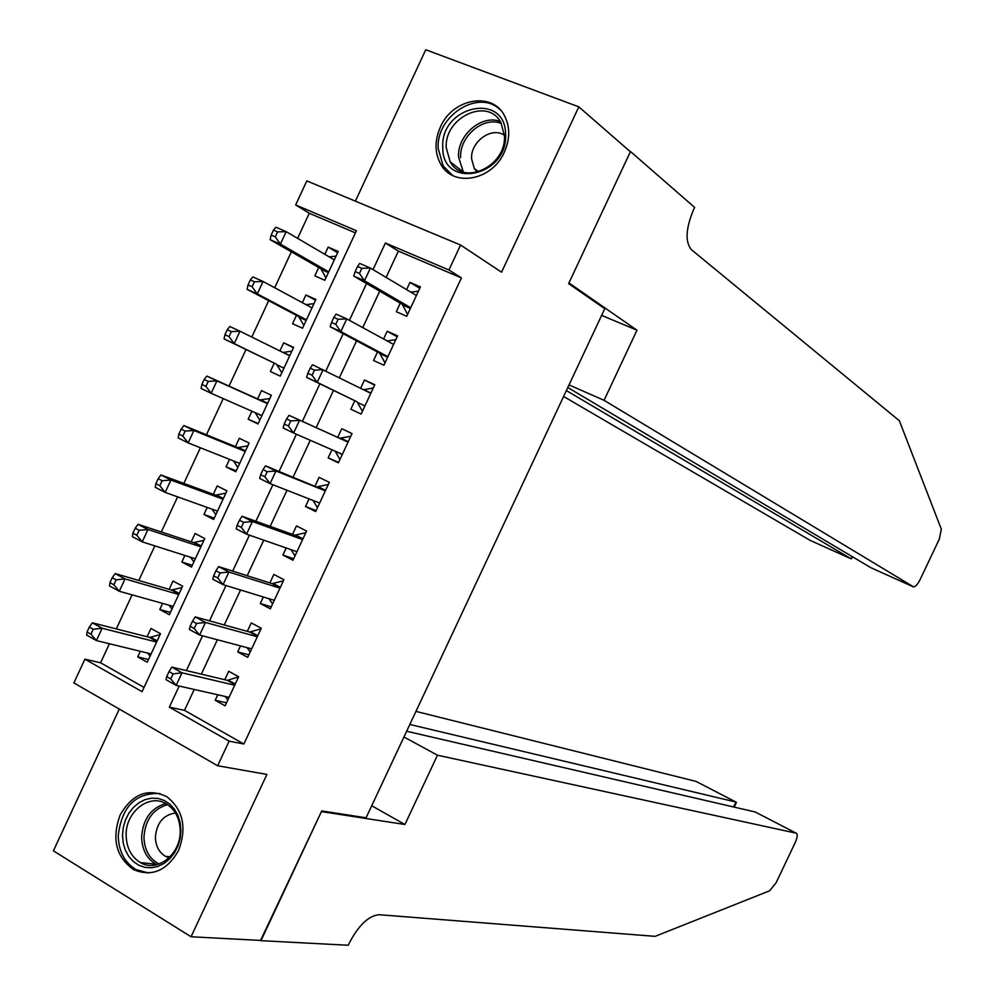<?xml version="1.0" encoding="UTF-8"?>
<svg xmlns="http://www.w3.org/2000/svg" width="995" height="995" viewBox="0 0 995 995"><rect width="100%" height="100%" fill="white"/><g stroke="black" fill="none" stroke-linecap="round" stroke-linejoin="round"><path stroke-width="1.49" d="M440.362 127.099C434.417 140.83 434.628 153.354 441.009 164.672C453.658 187.694 492.276 180.369 504.39 152.086C510.087 139.014 510.149 126.937 504.564 115.868C492.388 91.092 452.464 98.443 440.362 127.099M120.134 815.042C111.49 838.81 116.005 857.018 133.653 869.667C152.024 877.18 167.011 870.749 178.627 850.364C187.06 827.492 183.092 809.569 166.712 796.634C147.782 787.779 132.248 793.91 120.134 815.042M355.414 232.867L309.271 213.266L295.664 204.958L306.821 180.903L460.573 245.019L448.932 269.981L385.388 243.029L373.025 269.608M119.288 709.087L53.407 850.837L191.052 936.768L261.088 940.449L321.733 810.925L366.06 817.803L604.761 308.699L568.63 283.625L630.382 151.762L578.816 106.851L425.748 49.75L355.389 201.152M194.224 689.46L184.498 710.343L243.875 744.011L229.124 741.138L217.644 765.764L73.879 682.918L84.898 659.175L142.074 691.662L356.409 230.728L295.664 204.958M109.413 643.753L100.582 662.782L84.898 659.175M309.271 213.266L297.617 238.365M291.361 251.822L274.695 287.742M268.675 300.689L251.797 337.056M246.014 349.506L229.037 386.072M223.228 398.597L206.438 434.765M200.405 447.762L183.851 483.396M177.607 496.853L161.302 531.964M154.847 545.882L138.79 580.471M132.111 594.848L116.303 628.915M400.276 303.164L396.296 311.709L406.719 316.286L420.412 286.908L409.952 282.393L406.594 289.62M377.528 351.969L373.56 360.501L383.908 365.215L397.59 335.862L387.192 331.235L383.585 338.972M354.817 400.711L350.837 409.231L361.135 414.057L374.792 384.754L364.469 380.003L360.625 388.249M331.957 449.765L328.163 457.899L338.387 462.849L352.031 433.584L341.77 428.708L337.79 437.228M309.047 498.905L305.502 506.505L315.664 511.579L329.295 482.351L319.096 477.351L315.129 485.858M286.187 547.971L282.891 555.048L292.978 560.235L306.584 531.044L296.46 525.932L292.493 534.427M263.339 596.975L260.292 603.517L270.329 608.828L283.911 579.675L273.849 574.438L269.894 582.933M240.541 645.917L237.73 651.936L247.705 657.359L261.275 628.243L251.262 622.895L247.32 631.365M148.516 659.498L137.733 656.911L140.345 651.29M137.733 656.911L147.248 662.235L160.506 633.728L150.954 628.467L147.098 636.763M170.406 612.422L159.772 609.5L162.595 603.405M159.772 609.5L169.349 614.711L182.62 586.154L173.006 581.018L169.138 589.326M192.309 565.297L181.836 562.013L184.883 555.446M181.836 562.013L191.463 567.113L204.759 538.531L195.082 533.507L191.214 541.827M214.248 518.109L203.925 514.477L207.196 507.438M203.925 514.477L213.626 519.465L226.922 490.846L217.196 485.933L213.316 494.254M236.213 470.859L226.039 466.879L229.546 459.354M226.039 466.879L235.803 471.742L249.123 443.086L239.335 438.285L235.454 446.631M258.202 423.547L248.19 419.218L251.909 411.209M248.19 419.218L258.016 423.969L271.349 395.276L261.498 390.587L257.618 398.945M293.463 347.728L283.687 342.827L279.918 350.949M274.259 363.138L270.366 371.496L280.254 376.135L293.612 347.392L283.687 342.827M315.527 300.254L305.913 295.005L302.356 302.654M296.473 315.34L292.58 323.711L302.517 328.226L315.9 299.458L305.913 295.005M100.582 662.782L144.039 687.421M318.711 267.481L314.818 275.864L324.818 280.267L338.213 251.461L328.163 247.121L324.83 254.31M243.875 744.011L461.419 277.903L398.361 251.113L386.11 277.406M379.704 291.187L362.74 327.604M356.583 340.825L339.394 377.727M333.499 390.401L316.199 427.539M310.266 440.287L293.164 476.991M286.995 490.261L270.167 526.38M263.75 540.161L247.195 575.707M240.541 589.998L224.261 624.959M217.37 639.76L201.351 674.15M217.756 694.784L215.194 700.281L225.106 705.828L238.663 676.749L228.713 671.277L224.77 679.734M460.573 245.019L501.567 272.182L578.816 106.851M461.419 277.903L448.932 269.981M191.052 936.768L266.909 774.421L217.644 765.764M179.175 686.053L169.349 707.159L229.124 741.138M366.546 283.525L349.407 320.34M343.188 333.698L325.825 370.998M319.868 383.809L302.393 421.333M296.398 434.23L279.122 471.319M272.891 484.727L255.889 521.243M249.409 535.161L232.693 571.093M225.964 585.533L209.51 620.868M202.557 635.83L186.376 670.593M184.498 710.343L169.349 707.159M398.361 251.113L385.388 243.029M226.512 702.793L215.194 700.281M337.628 252.73L328.163 247.121M248.874 654.834L237.73 651.936M271.262 606.826L260.292 603.517M293.674 558.742L282.891 555.048M316.124 510.597L305.502 506.505M338.599 462.389L328.163 457.899M374.617 385.127L364.469 380.003M397.179 336.758L387.192 331.235M419.753 288.314L409.952 282.393M227.109 680.294L235.007 684.597L227.109 680.294L171.849 667.123L182.023 672.794L234.708 685.232M173.105 673.901L182.023 672.794L176.165 685.368L166.016 679.672L166.687 676.662L170.754 678.938L173.105 673.901L169.026 671.625L166.687 676.662M229.061 697.346L176.165 685.368L170.754 678.938M227.295 680.331L238.601 676.874M227.843 699.945L225.131 696.463M171.849 667.123L169.026 671.625M147.608 653.068L150.083 656.128M160.083 634.636L149.71 637.422L92.373 622.808L102.137 628.255L96.415 640.581L151.116 653.926M156.638 642.049L102.137 628.255L93.244 629.25L89.326 627.061L87.038 631.999L90.943 634.188L93.244 629.25M90.943 634.188L96.415 640.581L86.677 635.108L87.038 631.999M89.326 627.061L92.373 622.808M180.916 830.377L180.194 838.238L178.018 845.825L174.511 852.752L169.846 858.685L164.262 863.299L158.043 866.371L151.526 867.752L145.009 867.379L138.852 865.277L133.342 861.558L128.753 856.421L125.32 850.103L123.206 842.952L122.509 835.315L123.256 827.554L125.407 820.067L128.865 813.213L133.454 807.343L138.952 802.741L145.083 799.619L151.551 798.164L158.043 798.438L164.225 800.44L169.784 804.072L174.448 809.171L177.968 815.465L180.157 822.666L180.916 830.377M126.141 835.303C126.502 847.889 131.278 856.981 140.469 862.603C157.334 872.926 180.99 854.108 180.194 830.75C179.821 818.761 175.381 809.918 166.899 804.221C149.922 792.716 125.432 811.559 126.141 835.303M175.468 813.039C163.379 814.793 156.688 822.865 155.382 837.23C155.655 845.999 158.989 852.354 165.406 856.309L169.063 857.789M160.021 793.55C135.668 792.555 121.738 806.597 118.231 835.676C118.679 851.372 124.649 862.702 136.153 869.655L148.578 873.013M505.597 134.263C508.283 176.886 442.103 190.182 442.775 147.509C440.026 105.769 505.56 91.291 505.597 134.263M446.27 147.894L450.188 161.799C463.334 186.687 506.716 166.103 504.39 135.656L501.007 122.82C488.209 96.652 443.994 117.273 446.27 147.894M504.378 135.22C491.58 126.34 470.399 141.7 471.593 158.827L474.304 168.491L477.326 172.21M500.361 109.948C479.304 88.269 435.86 115.569 438.186 148.479L443.123 165.891L452.588 175.431M403.945 736.996L437.464 755.205L796.187 833.176L755.18 811.97L406.644 731.25M260.578 940.424L321.422 811.609L404.928 824.507L437.464 755.205M796.187 833.176C797.853 834.133 797.505 837.28 795.167 842.653L776.187 882.615L769.67 890.774L655.145 936.345L379.095 914.716C368.672 915.711 358.747 925.114 349.332 942.937L348.238 945.25L260.988 940.673M371.707 805.751L404.928 824.507M409.816 724.472L735.964 802.045L696.04 781.398L415.947 711.4M736.225 802.803L735.964 802.045L733.613 806.982M563.605 396.483L810.092 540.347L851.198 558.842L852.255 556.615M566.366 390.575L851.198 558.842L852.74 556.914M636.974 330.203L604.064 400.313L913.609 586.913C915.549 586.739 917.713 584.289 920.114 579.55L939.255 539.253L941.357 529.24L899.343 420.723L691.438 249.708C685.02 241.959 685.717 228.651 693.515 209.771L694.622 207.408L630.482 151.526L568.953 282.941L636.974 330.203L601.639 315.378M630.482 151.526L629.823 151.277M604.064 400.313L569.028 384.916M567.809 387.515L870.973 567.759L913.199 586.764M257.531 636.265L249.621 631.999L195.219 616.9L205.455 622.447L257.307 636.738M196.575 623.455L205.455 622.447L199.597 635.046L189.373 629.462L190.132 626.265L194.236 628.504L196.575 623.455L192.483 621.228L190.132 626.265M251.66 648.864L199.597 635.046L194.236 628.504M249.621 631.999L260.976 628.877M250.205 651.986L247.034 647.645M195.219 616.9L192.483 621.228M280.13 587.809L272.157 583.655L218.614 566.615L228.925 572.025L279.956 588.182M220.082 572.933L228.925 572.025L223.054 584.637L212.768 579.189L213.614 575.806L217.731 577.983L220.082 572.933L215.952 570.757L213.614 575.806M274.284 600.333L223.054 584.637L217.731 577.983M272.157 583.655L283.376 580.831M272.593 603.965L268.986 598.704M218.614 566.615L215.952 570.757M302.741 539.29L294.731 535.223L242.046 516.256L252.419 521.542L302.617 539.564M243.626 522.338L252.419 521.542L246.549 534.166L236.188 528.855L237.121 525.273L241.275 527.4L243.626 522.338L239.472 520.223L237.121 525.273M296.945 551.727L246.549 534.166L241.275 527.4M294.731 535.223L305.813 532.711M295.005 555.882L290.988 549.65M242.046 516.256L239.472 520.223M325.39 490.722L265.503 465.822L275.951 470.983L325.315 490.871M267.195 471.68L275.951 470.983L270.068 483.632L259.645 478.446L260.665 474.677L264.844 476.754L267.195 471.68L263.016 469.615L260.665 474.677M319.644 503.047L270.068 483.632L264.844 476.754M317.33 486.742L328.275 484.54M317.455 507.736L313.052 500.473M265.503 465.822L263.016 469.615M169.026 605.209L171.973 609.052M181.973 587.535L171.526 590.023L115.209 573.593L125.022 578.916L119.3 591.254L173.217 606.378M178.739 594.488L125.022 578.916L116.179 579.811L112.236 577.672L109.948 582.622L113.878 584.761L116.179 579.811M113.878 584.761L119.3 591.254L109.5 585.906L109.948 582.622M112.236 577.672L115.209 573.593M190.505 557.237L193.888 561.926M203.9 540.372L193.565 542.598L138.069 524.315L147.956 529.502L142.223 541.865L195.343 558.78M200.878 546.864L147.956 529.502L139.138 530.31L135.183 528.221L132.882 533.171L136.837 535.26L139.138 530.31M136.837 535.26L142.223 541.865L132.347 536.641L132.882 533.171M135.183 528.221L138.069 524.315M212.022 509.154L215.815 514.726M225.853 493.159L215.641 495.112L160.954 474.963L170.916 480.038L165.17 492.413L217.507 511.119M223.042 499.191L170.916 480.038L162.135 480.734L158.155 478.707L155.854 483.657L159.834 485.697L162.135 480.734M159.834 485.697L165.17 492.413L155.232 487.314L155.854 483.657M158.155 478.707L160.954 474.963M233.589 460.971L237.793 467.476M247.83 445.872L237.73 447.563L183.888 425.549L193.901 430.487L188.154 442.887L239.683 463.396M245.243 451.444L193.901 430.487L185.169 431.096L181.152 429.119L178.851 434.081L182.856 436.071L185.169 431.096M182.856 436.071L188.154 442.887L178.155 437.912L178.851 434.081M181.152 429.119L183.888 425.549M348.076 442.078L288.998 415.325L348.051 442.128M290.801 420.947L299.52 420.35L293.625 433.012L283.127 427.962L284.234 424.007L288.438 426.034L290.801 420.947L286.597 418.932L284.234 424.007M342.367 454.317L293.625 433.012L288.438 426.034M339.954 438.198L350.762 436.295M339.929 459.528L335.166 451.17M288.998 415.325L286.597 418.932M261.797 415.835L255.217 412.676L259.782 420.164M269.844 398.535L259.857 399.953L206.836 376.073L216.922 380.886L211.164 393.299L261.909 415.599M267.468 403.647L216.922 380.886L208.229 381.396L204.186 379.456L201.885 384.431L205.915 386.371L208.229 381.396M205.915 386.371L211.164 393.299L201.089 388.448L201.885 384.431M204.186 379.456L206.836 376.073M310.204 368.187L307.841 373.262L312.082 375.239L314.445 370.152L310.204 368.187L312.529 364.755L370.812 393.311M314.445 370.152L323.114 369.655L317.218 382.341L306.647 377.403L356.944 401.744L362.441 411.258M356.944 401.744L317.218 382.341L312.082 375.239M363.623 389.741L373.287 387.988M307.841 373.262L306.647 377.403M289.47 355.663L239.969 331.211L234.211 343.636L224.074 338.909L276.473 364.207L281.809 372.789M291.883 351.123L283.015 352.466M229.012 336.608L231.313 331.621L227.246 329.743L224.945 334.718L229.012 336.608L234.211 343.636L276.473 364.207M227.246 329.743L229.82 326.522L239.969 331.211L231.313 331.621M224.074 338.909L224.945 334.718M333.847 317.368L331.484 322.455L335.75 324.37L338.113 319.283L333.847 317.368L336.086 314.121L346.745 318.885L393.597 344.432M338.113 319.283L346.745 318.885L340.837 331.584L330.191 326.783L379.63 353.088L384.978 362.914M387.901 356.658L340.837 331.584L335.75 324.37M387.242 340.962L395.836 339.618M331.484 322.455L330.191 326.783M311.995 307.853L263.053 281.473L257.282 293.911L247.083 289.309L298.649 316.497L303.861 325.353M313.947 303.662L306.087 304.669M252.121 286.771L254.434 281.784L250.342 279.956L248.041 284.931L252.121 286.771L257.282 293.911L306.423 319.843M250.342 279.956L252.842 276.908L263.053 281.473L254.434 281.784M247.083 289.309L248.041 284.931M357.516 266.486L355.153 271.573L359.444 273.438L361.819 268.339L357.516 266.486L359.68 263.414L370.401 268.053L416.42 295.478M361.819 268.339L370.401 268.053L364.481 280.764L353.785 276.1L402.341 304.358L407.54 314.507M410.711 307.729L364.481 280.764L359.444 273.438M410.848 292.157L418.422 291.187M355.153 271.573L353.785 276.1M334.308 259.857L286.174 231.661L280.391 244.123L270.118 239.646L320.863 268.712L325.95 277.854M336.036 256.138L329.146 256.834M275.279 236.872L277.593 231.885L273.476 230.094L271.162 235.081L275.279 236.872L280.391 244.123L328.723 271.859M273.476 230.094L275.889 227.221L286.174 231.661L277.593 231.885M270.118 239.646L271.162 235.081M235.268 684.025L228.365 680.207M150.805 637.322L157.185 640.855M149.511 637.385L156.899 641.464M140.469 862.603L155.879 864.157C146.75 858.598 141.999 849.593 141.626 837.143C142.894 819.271 150.904 808.064 165.68 803.525M167.595 804.669C153.106 808.898 145.22 819.756 143.952 837.243C144.399 850.004 149.437 858.934 159.076 864.021M450.188 161.799L463.322 172.035L458.546 156.949C457.165 135.183 481.742 114.126 500.211 121.477M501.368 123.504C483.52 115.905 459.267 136.34 460.635 157.608M257.804 635.693L250.852 631.949M280.366 587.286L273.376 583.63M302.965 538.817L295.925 535.248M319.606 503.134L318.698 502.686M325.589 490.286L318.512 486.804M172.794 589.998L179.224 593.455M171.526 590.023L178.963 594.015M194.821 542.611L201.288 545.994M193.565 542.598L201.052 546.504M216.873 495.162L223.377 498.47M215.641 495.112L223.166 498.93M238.962 447.65L245.504 450.872M237.73 447.563L245.317 451.295M238.713 462.998L239.658 463.471M342.255 454.553L335.775 451.444M348.25 441.693L341.123 438.297M261.063 400.089L267.655 403.224M259.857 399.953L267.481 403.597M364.929 405.91L357.777 402.577M370.936 393.037L363.76 389.717M283.202 352.454L289.831 355.513M277.344 365.053L283.973 368.138M387.64 357.205L380.438 353.946M387.839 356.795L379.63 353.088M393.647 344.32L392.229 343.685M310.564 307.082L312.044 307.741M298.649 316.497L306.36 319.98M299.507 317.38L306.174 320.39M410.375 308.438L403.124 305.266M410.599 307.965L402.341 304.358M320.863 268.712L328.611 272.108M321.696 269.633L328.4 272.568M149.71 637.422L156.924 641.414M165.406 856.309L170.058 856.807M474.304 168.491L478.794 171.799M734.186 807.119L736.412 802.418M257.568 636.191L249.869 632.049M280.155 587.734L272.456 583.717M302.778 539.215L295.08 535.31M325.427 490.647L317.728 486.853M171.774 590.072L178.988 593.953M193.876 542.673L201.077 546.429M216.002 495.199L223.203 498.856M238.153 447.675L245.342 451.22M348.101 442.004L340.402 438.322M260.329 400.102L267.518 403.522"/></g></svg>
